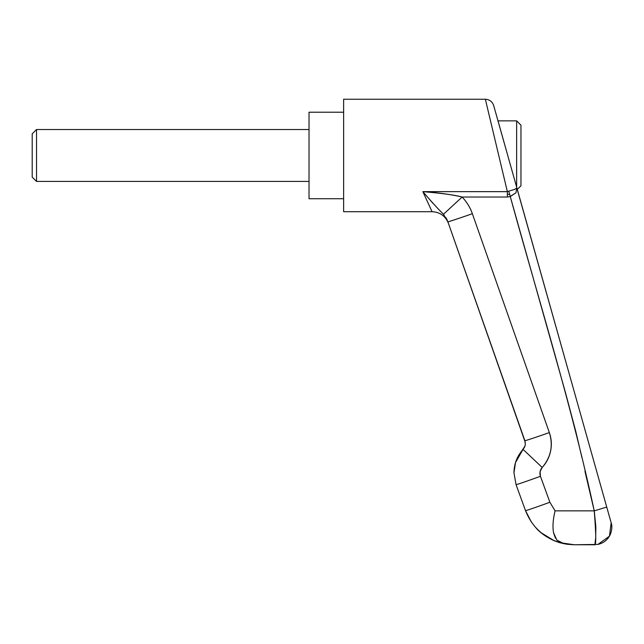 <?xml version="1.0" encoding="UTF-8"?>
<svg xmlns="http://www.w3.org/2000/svg" width="644" height="644" viewBox="0 0 644 644"><rect width="100%" height="100%" fill="white"/><g stroke="black" fill="none" stroke-linecap="round" stroke-linejoin="round"><path stroke-width="0.97" d="M524.916 446.268L518.573 455.533L515.522 462.505L513.96 472.793L516.045 484.626L513.96 472.793C514.089 463.857 517.124 456.057 523.081 449.391L542.192 467.472C546.514 462.77 549.316 457.28 550.604 451.025C549.316 457.28 546.514 462.77 542.192 467.472C550.966 457.16 553.357 445.527 549.348 432.591C551.465 438.62 551.884 444.763 550.604 451.025C551.884 444.763 551.465 438.62 549.348 432.591L472.35 213.695C470.16 207.457 466.755 201.91 462.126 197.032C466.755 201.91 470.16 207.457 472.35 213.695C470.12 207.416 466.715 201.862 462.126 197.032L507.367 197.032L462.126 197.032C455.026 195.052 441.937 193.256 422.85 191.646L507.367 191.646L485.359 99.24L343.63 99.24L485.359 99.24C489.529 99.498 492.306 101.599 493.682 105.552L516.85 187.839L515.973 192.789L509.806 196.71M426.095 198.73L432.076 211.707L343.63 211.707L343.63 99.24L343.63 211.707L432.076 211.707L422.85 191.646L432.969 203.311M507.367 194.399L509.662 194.399L507.367 194.399L507.367 196.943M507.738 155.47L498.037 120.871M595.7 537.748L595.008 543.351L595.7 537.748L595.813 526.22L594.243 510.861L584.945 471.239L594.243 510.861L555.096 510.861C552.987 519.458 552.471 526.752 553.55 532.725L556.827 540.066L563.854 543.697C545.363 539.278 532.58 528.249 525.504 510.603L516.045 484.626A25.953 0.499 -20 0 0 540.437 476.286A25.953 0.499 160 0 1 516.045 484.626L525.504 510.603A25.953 0.499 -20 0 0 549.887 502.264L540.437 476.286L540.083 471.633L542.192 467.472L523.081 449.391L524.949 446.163M507.367 193.442L507.367 196.992L510.281 196.589L565.376 392.277L575.817 431.577L581.943 457.667M516.013 192.717L510.281 196.589C538.988 301.142 571.461 404.641 594.243 510.861L555.096 510.861L549.887 502.264L540.437 476.286C539.39 473.018 539.978 470.088 542.192 467.472C550.966 457.16 553.357 445.527 549.348 432.591L472.35 213.695A25.953 0.499 160.6 0 1 447.87 221.769L525.287 442.42M610.657 521.012L606.737 507.078L594.243 510.861C596.135 534.931 596.223 546.233 594.501 544.76L574.279 544.76L597.946 544.405L609.441 536.178L611.164 522.799L584.277 427.318M595.813 526.285L595.861 530.205M595.732 536.798L595.7 537.659M560.61 542.924L574.279 544.76M571.437 381.715L517.027 188.724M594.549 512.713L594.243 510.861L606.737 507.078L516.85 187.839L514.967 189.272L507.359 191.606L500.565 163.077M607.405 538.972L608.169 538.062M610.432 534.19L610.858 533.087M611.76 528.587L611.792 527.911M554.154 540.694L540.968 532.66L535.913 527.806C539.93 532.556 545.798 536.758 553.518 540.421M553.566 540.445L563.838 543.697M563.991 543.729L574.198 544.76M445.986 217.753L447.411 220.586M447.467 220.723L447 219.66M448.393 223.267C445.39 215.965 439.957 212.118 432.076 211.707L422.85 191.646L507.367 191.646L507.367 197.032M510.281 196.589L508.832 191.493M524.168 447.918L524.908 446.284M524.957 446.147L525.319 444.312L525.069 445.737L515.554 462.561M462.126 197.032C450.744 194.399 437.654 192.604 422.85 191.646C431.955 202.224 438.83 209.759 443.483 214.251L462.126 197.032L443.483 214.251L447.87 221.769A25.953 0.499 -19.4 0 0 472.35 213.695C470.12 207.416 466.715 201.862 462.126 197.032M447.87 221.769L524.868 440.665A25.953 0.499 -19.4 0 0 549.348 432.591A25.953 0.499 160.6 0 1 524.868 440.665L525.327 444.279M555.482 538.215L553.631 533.151M554.943 511.449L555.096 510.861L549.887 502.264A25.953 0.499 160 0 1 525.504 510.603C532.016 526.993 543.705 537.764 560.578 542.916M574.255 544.76L559.491 542.618L554.226 540.727M549.887 502.264A25.953 0.499 -20 0 1 525.504 510.603L531.324 521.978M497.997 120.871L516.641 120.871L520.964 125.194L520.964 185.754L518.702 188.016M517.269 189.449L520.964 185.754L520.964 125.194L516.641 120.871L516.641 187.042M516.641 187.09L516.641 120.871L498.979 120.871M32.2 133.847L36.523 129.525L309.023 129.525L36.523 129.525L36.523 181.423L32.2 177.1L36.523 181.423L309.023 181.423L36.523 181.423L36.523 129.525L32.2 133.847L32.2 177.1L32.2 133.847M343.63 198.73L309.023 198.73L343.63 198.73M309.023 112.217L343.63 112.217L309.023 112.217L309.023 198.73L309.023 112.217M597.946 544.405C603.806 543.061 607.984 539.624 610.472 534.109C612.033 529.569 612.267 525.802 611.156 522.791L611.164 522.799M604.716 541.419L606.342 540.066M607.34 539.044L609.643 535.816M610.158 534.818L610.81 533.216M611.792 526.993L611.728 525.874M611.615 524.924L611.373 523.636M574.021 544.76L566.921 544.244L559.491 542.618M540.968 532.66L536.074 527.991"/></g></svg>
